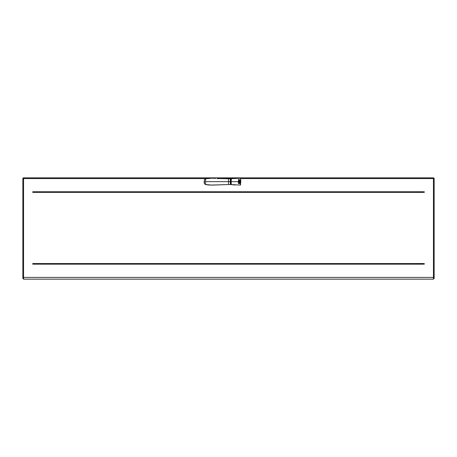 <?xml version="1.0" encoding="UTF-8"?>
<svg xmlns="http://www.w3.org/2000/svg" width="457" height="457" viewBox="0 0 457 457"><rect width="100%" height="100%" fill="white"/><g stroke="black" fill="none" stroke-linecap="round" stroke-linejoin="round"><path stroke-width="0.69" d="M424.262 191.757L32.738 191.757L32.738 192.374L424.262 192.374L424.262 191.757M424.262 264.163L32.738 264.163L32.738 263.546L424.262 263.546L424.262 264.163M22.85 278.433L22.85 277.405L23.57 277.405L23.57 279.153L22.85 278.433L22.85 178.567A0.72 0.72 90 0 1 23.57 177.847L433.43 177.847A0.72 0.72 90 0 1 434.15 178.567L434.15 278.399L433.43 279.153L433.43 277.405L23.57 277.405L23.57 177.847M424.262 192.066L32.738 192.066M424.262 263.855L32.738 263.855M230.968 180.052L230.414 178.716L228.5 178.773L228.5 184.542L211.968 185.119L205.256 184.457L205.564 184.548L205.57 178.767L204.41 179.767L204.41 183.554L205.256 184.457L204.41 183.554C204.079 182.92 204.079 181.657 204.41 179.767L205.564 178.767L211.968 178.196L215.578 178.373M206.113 178.647L211.968 178.196M205.484 181.657L230.259 181.657L230.414 178.716L230.659 179.013M230.705 180.052L230.659 179.173M228.5 178.773L216.984 178.51L228.5 178.773M230.728 179.155L230.414 178.716L230.197 181.657L230.414 184.599L230.734 184.285L230.482 184.525L230.259 181.657M230.734 184.285L230.705 183.263L230.414 184.599L228.5 184.542M230.985 183.777L230.979 183.308L230.482 183.308M230.985 179.538L230.979 180.007L230.482 180.007M230.985 179.287L230.482 179.287M230.985 184.04L230.482 184.028M230.482 179.184L231.088 179.184L230.482 179.184M239.177 182.257L238.377 181.857A0.503 0.497 90 0 0 239.194 182.257L239.194 181.726L238.377 181.857L239.177 181.726M240.039 181.189L239.24 181.189L239.24 181.657L239.194 181.189L238.394 181.189L238.394 181.657L238.377 181.189L239.177 181.189M239.194 181.657L231.048 181.657L231.259 184.651L231.516 184.245M238.4 183.166A0.503 0.497 90 0 0 239.2 183.565L239.2 183.034L238.383 183.166L239.177 183.565M239.182 183.034L238.4 183.034M239.194 180.275L239.194 180.795L238.394 181.075L238.725 180.275L239.194 180.275L238.725 180.275M238.708 180.275L238.377 181.075M240.056 181.857L239.257 181.726L239.257 182.2A0.503 0.497 90 0 0 239.354 182.04A0.377 0.371 90 0 0 240.056 181.857M240.039 181.726L239.257 181.726M239.24 181.726L239.257 182.2M240.039 181.857L239.342 182.04L240.039 181.857M239.257 180.207L239.24 179.71L240.056 179.989L239.257 180.207L239.257 179.71M239.245 182.966L240.062 182.966L240.062 182.497L239.262 182.497L239.245 182.966L239.262 182.497M240.045 182.497L239.245 182.497M238.371 179.407L239.194 179.687L239.194 180.207L238.725 180.207L238.394 179.407L238.725 179.989M239.171 180.207L238.725 180.207M239.359 183.348A0.377 0.371 90 0 0 240.062 183.166L239.262 183.034L239.262 183.508A0.503 0.497 90 0 0 239.359 183.348L239.502 183.503A0.377 0.371 90 0 0 239.679 183.543L239.685 183.543M240.045 183.034L239.262 183.034M239.262 183.508L239.245 183.034M240.056 180.275L239.257 180.275L239.257 180.772L240.056 180.275M240.034 180.275L239.257 180.275M239.24 180.275L239.257 180.772M239.2 182.966L238.4 182.966L238.4 182.497L239.2 182.497L239.2 182.966M239.182 182.497L238.383 182.497L238.4 182.966M240.056 181.189L239.257 181.189L239.257 181.657L240.056 181.657L240.056 181.189M240.656 179.081L240.576 184.891M240.571 178.401L240.799 181.657L240.382 185.091L240.571 178.401M240.382 185.091L231.173 184.548L235.155 185.051M240.382 178.224L231.259 178.664L231.173 184.548M231.516 179.07L231.259 178.664L231.516 179.07L231.259 178.664L235.155 178.264M434.15 277.405L433.43 277.405L433.43 178.567L240.593 178.567M232.322 178.567L217.561 178.567M206.53 178.567L22.85 178.567M433.43 177.847L433.43 178.567L434.15 178.567M215.578 184.942L228.449 184.542M212.014 178.196L215.567 178.373M240.799 181.657L240.039 181.657M231.173 178.767L231.048 181.657M23.57 279.153L433.43 279.153M206.113 184.668L209.9 185.091L215.567 184.942M231.253 178.664C231.059 179.098 230.962 177.699 230.945 181.657C230.968 185.713 231.053 184.171 231.253 184.651"/></g></svg>
